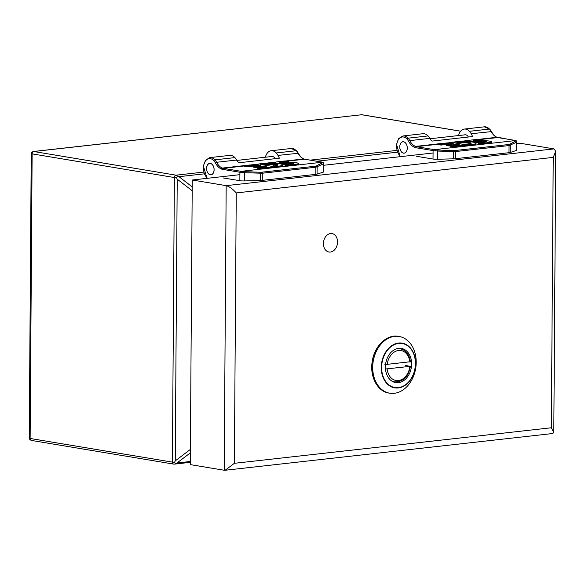 <?xml version="1.0" encoding="UTF-8"?>
<svg xmlns="http://www.w3.org/2000/svg" width="585" height="585" viewBox="0 0 585 585"><rect width="100%" height="100%" fill="white"/><g stroke="black" fill="none" stroke-linecap="round" stroke-linejoin="round"><path stroke-width="0.88" d="M516.95 141.716L516.628 142.206L516.95 141.716A0.951 0.907 153.9 0 0 516.855 141.314L516.921 150.169A4.556 0.629 -179.6 0 1 516.577 150.411L510.23 152.466A4.556 0.629 0.4 0 1 509.001 152.692L455.437 158.696A4.556 0.629 0.4 0 1 453.58 158.82L437.602 159.266A4.556 0.629 -179.6 0 1 433.024 159.04L416.52 156.29M400.776 156.619A10.537 6.83 83.6 0 1 397.398 141.76A10.537 6.83 83.6 0 1 407.058 139.018L408.608 141.241A15.532 10.069 -96.4 0 0 414.699 147.405A10.062 6.523 -96.4 0 0 415.708 147.698L433.09 150.586L433.024 159.04M407.292 148.078A5.762 3.737 -96.4 0 0 402.882 141.731A5.762 3.737 -96.4 0 0 399.811 147.866A5.762 3.737 -96.4 0 0 404.169 153.182A5.762 3.737 -96.4 0 0 407.292 148.078M437.602 159.266L437.66 151.062L433.909 150.696A0.951 0.541 -84.1 0 1 434.458 149.65L515.648 140.546A0.951 0.834 -74.4 0 1 515.897 140.576L515.312 140.444A0.951 0.709 99.4 0 0 515.166 140.444A3.612 0.497 0.4 0 1 515.648 140.546L434.458 149.65A3.612 0.497 -179.6 0 1 433.814 149.57L416.432 146.674A0.951 0.709 99.4 0 0 415.708 147.698M516.577 150.411L516.628 142.206L509.052 145.563L455.488 151.566L437.66 151.062L437.514 150.023L435.664 149.833L435.313 150.871M515.897 140.576L516.855 141.314A0.951 0.907 153.9 0 0 516.102 140.817L509.498 144.312A0.951 0.856 64.2 0 1 510.281 145.285L510.23 152.466M464.395 134.901A5.762 3.737 83.6 0 1 464.973 134.762A5.762 3.737 83.6 0 1 468.38 137.022M451.488 144.137L450.209 144.049L450.216 143.332L441.156 144.341L437.668 143.866L452.081 142.477A12.395 1.711 -179.6 0 1 465.931 141.512A12.395 1.711 -179.6 0 1 476.029 143.259L476.029 143.983A12.395 1.711 -179.6 0 1 467.89 145.533L467.086 145.438M470.72 143.574A7.473 1.031 0.4 0 0 464.322 142.864A7.473 1.031 0.4 0 0 457.229 143.332M466.932 145.672L454.099 147.223L450.823 146.696M457.814 145.19L449.499 145.928L446.406 145.431M450.209 144.049L441.156 145.065L437.814 144.532M485.009 142.14L480.3 142.477A7.473 1.031 -179.6 0 1 475.174 142.63M468.475 141.636A7.473 1.031 -179.6 0 1 468.461 141.555L468.461 140.831A7.473 1.031 -179.6 0 1 470.516 140.137L478.303 139.267L481.645 139.691L473.762 140.685L473.762 141.226M481.638 140.415L474.713 141.307M473.762 140.685L472.87 140.948L476.746 141.285L480.87 140.824A7.473 1.031 -179.6 0 1 491.627 141.819L491.619 142.543A7.473 1.031 -179.6 0 1 489.279 143.274L481.572 144.137L478.296 143.61M437.668 144.29L416.432 146.674A9.119 5.909 83.6 0 1 415.518 146.418A14.588 9.455 83.6 0 1 409.792 140.619L429.778 138.382A14.588 9.455 -96.4 0 0 430.604 139.815L432.125 141.087L472.417 136.568L471.993 135.172A14.588 9.455 83.6 0 1 471.166 133.738A10.362 6.72 -96.4 0 0 469.47 131.296L489.448 129.051L469.47 131.296A11.488 7.444 83.6 0 0 464.336 129.073L484.314 126.835A11.488 7.444 83.6 0 1 489.448 129.051A0.951 0.548 136.6 0 1 489.82 129.161L489.82 129.161A0.951 0.548 136.6 0 0 489.448 129.051A10.362 6.72 -96.4 0 1 491.151 131.501A14.588 9.455 -96.4 0 0 496.87 137.292A9.119 5.909 -96.4 0 0 497.784 137.555L515.166 140.444M472.556 136.181L472.417 136.568M458.552 135.559A11.488 7.444 83.6 0 1 464.336 129.073M429.778 138.382A10.362 6.72 -96.4 0 0 428.074 135.939L428.074 135.932A11.488 7.444 -96.4 0 0 422.94 133.716L402.963 135.961A11.488 7.444 -96.4 0 1 408.096 138.177A0.951 0.548 136.6 0 0 407.065 139.018A0.951 0.548 136.6 0 1 408.096 138.177A10.362 6.72 83.6 0 1 409.792 140.619L408.608 141.241M476.029 143.259A12.395 1.711 -179.6 0 1 467.898 144.809L466.559 144.137A7.473 1.031 -179.6 0 0 471.196 143.215A7.473 1.031 -179.6 0 0 464.782 142.155A7.473 1.031 -179.6 0 0 456.549 142.828L453.858 142.769L467.086 145L454.099 146.499L450.677 146.023L459.942 144.948L457.521 144.415L457.521 145.138M450.216 143.332L451.079 143.347L451.072 144.064M453.689 143.888L451.079 143.347M453.689 143.778L446.26 144.758L448.644 145.19L457.521 144.415M466.091 144.802L466.099 144.276M482.669 142.213L482.669 141.49L486.932 141.76L478.362 142.879L480.709 143.405L489.279 142.55L489.279 143.274M480.3 142.477L480.307 141.753L482.669 141.49M491.627 141.819A7.473 1.031 -179.6 0 1 489.279 142.55M480.307 141.753A7.473 1.031 -179.6 0 1 472.526 141.782A7.473 1.031 -179.6 0 1 468.461 140.831L462.896 141.468M399.804 146.835A5.689 3.685 83.6 0 1 402.889 141.797A5.689 3.685 83.6 0 1 407.189 147.04A5.689 3.685 83.6 0 1 404.162 153.109A5.689 3.685 83.6 0 1 399.804 146.835M323.776 163.383L323.461 163.873L323.776 163.383A0.951 0.907 153.9 0 0 323.688 162.974L323.754 171.836A4.556 0.629 -179.6 0 1 323.403 172.078L317.063 174.125A4.556 0.629 0.4 0 1 315.834 174.352L262.27 180.363A4.556 0.629 0.4 0 1 260.413 180.48L244.428 180.933A4.556 0.629 -179.6 0 1 239.857 180.699L223.346 177.957M207.609 178.286A10.537 6.83 83.6 0 1 204.223 163.42A10.537 6.83 83.6 0 1 213.891 160.678L215.434 162.901A15.532 10.069 -96.4 0 0 221.525 169.072A10.062 6.523 -96.4 0 0 222.534 169.357L239.916 172.253L239.857 180.699M214.117 169.745A5.762 3.737 -96.4 0 0 209.715 163.39A5.762 3.737 -96.4 0 0 206.644 169.533A5.762 3.737 -96.4 0 0 210.995 174.842A5.762 3.737 -96.4 0 0 214.117 169.745M244.428 180.933L244.486 172.729L240.735 172.356A0.951 0.541 -84.1 0 1 241.291 171.317L322.481 162.213A0.951 0.834 -74.4 0 1 322.73 162.235L322.145 162.111A0.951 0.709 99.4 0 0 321.991 162.111A3.612 0.497 0.4 0 1 322.481 162.213L241.291 171.317A3.612 0.497 -179.6 0 1 240.64 171.229L223.258 168.341A0.951 0.709 99.4 0 0 222.534 169.357M323.403 172.078L323.461 163.873L315.885 167.222L262.321 173.233L244.486 172.729L244.347 171.683L242.49 171.5L242.146 172.538M322.73 162.235L323.688 162.974A0.951 0.907 153.9 0 0 322.927 162.476L316.324 165.972A0.951 0.856 64.2 0 1 317.114 166.944L317.063 174.125M271.221 156.568A5.762 3.737 83.6 0 1 271.806 156.429A5.762 3.737 83.6 0 1 275.206 158.681M258.321 165.796L257.042 165.716L257.042 164.992L247.989 166.008L244.501 165.526L258.914 164.136A12.395 1.711 -179.6 0 1 272.764 163.178A12.395 1.711 -179.6 0 1 282.862 164.926L282.855 165.65A12.395 1.711 -179.6 0 1 274.723 167.193L273.912 167.105M277.546 165.241A7.473 1.031 0.4 0 0 271.155 164.531A7.473 1.031 0.4 0 0 264.062 164.992M273.765 167.332L260.925 168.882L257.649 168.356M264.639 166.849L256.332 167.588L253.232 167.091M257.042 165.716L247.981 166.732L244.647 166.191M291.835 163.8L287.133 164.136A7.473 1.031 -179.6 0 1 281.999 164.29M275.308 163.295A7.473 1.031 -179.6 0 1 275.286 163.222L275.294 162.498A7.473 1.031 -179.6 0 1 277.348 161.804L285.136 160.934L288.471 161.358L280.595 162.352L280.588 162.886M288.471 162.082L281.546 162.966M280.595 162.352L279.703 162.615L283.571 162.944L287.703 162.484A7.473 1.031 -179.6 0 1 298.452 163.486L298.452 164.209A7.473 1.031 -179.6 0 1 296.105 164.941L288.398 165.804L285.122 165.277M244.493 165.957L223.258 168.341A9.119 5.909 83.6 0 1 222.344 168.078A14.588 9.455 83.6 0 1 216.625 162.286L236.603 160.049A14.588 9.455 -96.4 0 0 237.43 161.475L238.951 162.747L279.242 158.228L278.826 156.831A14.588 9.455 83.6 0 1 277.999 155.405A10.362 6.72 -96.4 0 0 276.295 152.956L296.273 150.718L276.295 152.956A11.488 7.444 83.6 0 0 271.162 150.74L291.147 148.495A11.488 7.444 83.6 0 1 296.273 150.718A0.951 0.548 136.6 0 1 296.646 150.828A0.951 0.548 136.6 0 0 296.646 150.82A0.951 0.548 136.6 0 0 296.273 150.718A10.362 6.72 -96.4 0 1 297.977 153.16A14.588 9.455 -96.4 0 0 303.695 158.959A9.119 5.909 -96.4 0 0 304.609 159.215L321.991 162.111M265.385 157.219A11.488 7.444 83.6 0 1 271.162 150.74M236.603 160.049A10.362 6.72 -96.4 0 0 234.907 157.599L234.907 157.599A11.488 7.444 -96.4 0 0 229.773 155.383L209.788 157.621A11.488 7.444 -96.4 0 1 214.922 159.837A0.951 0.548 136.6 0 0 213.891 160.678A0.951 0.548 136.6 0 1 214.922 159.837A10.362 6.72 83.6 0 1 216.625 162.286L215.434 162.901M282.862 164.926A12.395 1.711 -179.6 0 1 274.723 166.469L273.392 165.804A7.473 1.031 -179.6 0 0 278.029 164.882A7.473 1.031 -179.6 0 0 271.615 163.815A7.473 1.031 -179.6 0 0 263.374 164.487L260.691 164.436L273.919 166.666L260.932 168.158L257.502 167.69L266.775 166.608L264.354 166.082L264.347 166.805M257.042 164.992L257.905 165.007L257.905 165.73M260.515 165.555L257.905 165.007M260.515 165.438L253.239 166.484L256.332 166.864L264.354 166.082M272.924 166.469L272.924 165.935M289.495 163.873L289.502 163.156L293.765 163.427L285.188 164.546L287.542 165.065L296.112 164.217L296.105 164.941M287.133 164.136L287.133 163.412L289.502 163.156M298.452 163.486A7.473 1.031 -179.6 0 1 296.112 164.217M287.133 163.412A7.473 1.031 -179.6 0 1 279.352 163.442A7.473 1.031 -179.6 0 1 275.294 162.498M206.637 168.502A5.689 3.685 83.6 0 1 209.722 163.464A5.689 3.685 83.6 0 1 214.015 168.707A5.689 3.685 83.6 0 1 210.988 174.769A5.689 3.685 83.6 0 1 206.637 168.502M330.547 233.554A9.338 6.991 -80.6 0 1 332.017 233.59A9.338 6.991 -80.6 0 1 337.384 243.945A9.338 6.991 -80.6 0 1 328.953 252.003A9.338 6.991 -80.6 0 1 323.468 242.621A9.338 6.991 -80.6 0 1 330.547 233.554M398.4 382.67A17.323 12.972 -80.6 0 1 395.672 382.597A17.323 12.972 -80.6 0 1 385.72 363.387A17.323 12.972 -80.6 0 1 401.361 348.426A17.323 12.972 -80.6 0 1 411.54 365.844A17.323 12.972 -80.6 0 1 398.4 382.67M379.219 346.437A28.738 21.521 99.4 0 0 373.544 375.263A28.738 21.521 99.4 0 0 389.742 393.186A28.738 21.521 99.4 0 0 394.253 393.303A28.738 21.521 99.4 0 0 416.067 365.391A28.738 21.521 99.4 0 0 399.175 336.492A28.738 21.521 99.4 0 0 379.219 346.437M405.515 365.325L409.873 366.385L385.771 368.981M410.048 366.078L409.873 366.385A15.181 11.371 -80.6 0 1 398.414 380.55A15.181 11.371 -80.6 0 1 387.131 368.938M384.901 364.601L410.078 361.779M239.901 174.666L192.26 180.004L226.176 185.65C229.349 186.535 232.706 188.962 236.252 192.933L234.366 463.313L225.13 470.26L224.194 470.245L226.176 185.65L554.017 148.882L555.75 151.274L553.227 157.387L236.252 192.933M516.972 143.588L520.094 143.245L554.017 148.882M433.068 152.999L323.798 165.255M192.26 180.004L190.271 464.607L224.194 470.245M234.366 463.313L551.341 427.759L553.79 432.41L552.788 433.514L225.13 470.26M29.25 437.777L30.135 438.465A2.186 1.638 99.4 0 0 31.429 440.439L31.429 440.439C29.864 439.796 29.14 438.911 29.25 437.777L31.232 153.884L32.124 153.87L30.135 438.465L172.392 462.128L174.381 177.533L32.124 153.87A2.186 1.638 99.4 0 1 33.791 151.515L33.382 151.5C31.846 152.085 31.129 152.875 31.232 153.884M460.673 131.179L361.976 114.755A2.186 1.638 99.4 0 0 361.632 114.748L33.382 151.5M204.275 173.84L178.988 176.677L177.555 176.246L176.509 177.716A3.649 0.505 -179.6 0 1 174.381 177.533A2.186 1.638 -80.6 0 1 176.056 175.178L33.791 151.515L361.632 114.748L460.636 131.215M192.18 190.732L177.218 179.171L176.509 177.716M177.218 179.171L175.251 460.878L174.52 462.311A3.649 0.505 -179.6 0 1 172.392 462.128A2.186 1.638 -80.6 0 0 173.694 464.102L31.429 440.439M190.352 452.87L176.984 462.984L175.544 463.554L174.52 462.311M509.001 152.692L509.052 145.563A0.951 0.614 -96.4 0 0 508.526 144.539L454.962 150.55A0.951 0.614 83.6 0 1 455.488 151.566L455.437 158.696M433.909 150.696A4.556 0.629 -179.6 0 1 433.09 150.586A0.951 0.709 -80.6 0 1 433.814 149.57M453.58 158.82L453.492 150.594L437.514 150.023M516.628 142.206A0.951 0.856 -115.8 0 0 515.846 141.234M515.48 140.502A0.951 0.709 99.4 0 0 515.312 140.444L497.93 137.555A0.951 0.709 99.4 0 0 497.784 137.555L480.453 139.493M498.076 137.599A0.951 0.709 99.4 0 0 497.93 137.555L497.118 137.329A0.951 0.68 111.9 0 0 496.87 137.292L479.152 139.281M497.294 137.438A0.951 0.68 111.9 0 0 497.118 137.329C494.947 136.437 493.082 134.528 491.517 131.603L471.166 133.738M437.668 143.932L415.518 146.418A0.951 0.68 111.9 0 0 414.699 147.405M408.096 138.177L428.074 135.932L408.096 138.177M454.962 150.55L453.492 150.594M509.498 144.312L508.526 144.539M469.192 140.393L458.684 141.577M453.104 142.199L451.51 142.382M472.475 136.554A11.634 7.539 -96.4 0 0 471.993 135.172M467.898 144.809L467.89 145.533M437.814 144.641L437.821 143.917M440.286 145.051L440.293 144.327M441.156 145.065L441.156 144.341M446.399 145.541L446.406 144.817M448.636 145.914L448.644 145.19M449.499 145.928L449.507 145.204M456.658 145.124L456.658 144.4M450.816 146.806L450.823 146.082M453.229 147.208L453.236 146.484M454.099 147.223L454.099 146.499M466.874 145.789L466.874 145.065M456.541 143.215L456.549 142.828M467.166 145.475L467.174 144.751M478.296 143.72L478.296 143.003M480.709 144.122L480.709 143.405M481.572 144.137L481.572 143.42M481.572 140.532L481.579 139.815M315.834 174.352L315.885 167.222A0.951 0.614 -96.4 0 0 315.352 166.206L261.795 172.209A0.951 0.614 83.6 0 1 262.321 173.233L262.27 180.363M240.735 172.356A4.556 0.629 -179.6 0 1 239.916 172.253A0.951 0.709 -80.6 0 1 240.64 171.229M260.413 180.48L260.318 172.253L244.347 171.683M323.461 163.873A0.951 0.856 -115.8 0 0 322.679 162.901M322.306 162.169A0.951 0.709 99.4 0 0 322.145 162.111L304.763 159.222A0.951 0.709 99.4 0 0 304.609 159.215L287.286 161.16M304.902 159.266A0.951 0.709 99.4 0 0 304.763 159.222L303.951 158.988A0.951 0.68 111.9 0 0 303.695 158.959L285.985 160.941M304.12 159.105A0.951 0.68 111.9 0 0 303.951 158.988C301.772 158.104 299.908 156.195 298.35 153.263L277.999 155.405M244.501 165.592L222.344 168.078A0.951 0.68 111.9 0 0 221.525 169.072M214.922 159.837L234.907 157.599L214.929 159.844M261.795 172.209L260.318 172.253M316.324 165.972L315.352 166.206M275.294 162.506L269.729 163.127M276.025 162.06L265.517 163.237M259.937 163.866L258.336 164.041M279.308 158.213A11.634 7.539 -96.4 0 0 278.826 156.831M274.723 166.469L274.723 167.193M244.647 166.308L244.647 165.584M247.119 166.718L247.126 165.994M247.981 166.732L247.989 166.008M253.232 167.2L253.239 166.484M255.469 167.573L255.469 166.849M256.332 167.588L256.332 166.864M263.484 166.791L263.491 166.067M257.649 168.465L257.656 167.749M260.062 168.868L260.062 168.144M260.925 168.882L260.932 168.158M273.7 167.449L273.707 166.732M263.374 164.882L263.374 164.487M273.999 167.142L273.999 166.418M285.122 165.387L285.129 164.663M287.535 165.789L287.542 165.065M288.398 165.804L288.405 165.08M288.405 162.199L288.412 161.475M398.363 387.614A22.31 16.709 99.4 0 0 413.215 352.828A22.31 16.709 99.4 0 0 383.972 356.104A22.31 16.709 99.4 0 0 398.363 387.614M410.509 379.921A22.676 16.987 99.4 0 0 410.633 348.214A22.676 16.987 99.4 0 0 386.392 350.978A22.676 16.987 99.4 0 0 382.502 375.87A22.676 16.987 99.4 0 0 398.261 387.957A22.676 16.987 99.4 0 0 410.509 379.921M399.175 336.492L398.275 336.338A28.738 21.521 99.4 0 0 372.331 361.157A28.738 21.521 99.4 0 0 388.842 393.04L389.742 393.186M410.436 366.225C408.462 376.798 403.226 382.02 394.721 381.888A16.775 12.563 -80.6 0 1 390.531 380.096M395.687 349.128A16.775 12.563 -80.6 0 1 397.595 348.726A16.775 12.563 -80.6 0 1 400.228 348.792C405.983 350.101 409.398 354.473 410.465 361.925M387.16 364.638A15.181 11.371 -80.6 0 1 398.619 350.481A15.181 11.371 -80.6 0 1 409.902 362.093M551.341 427.759L553.227 157.387M190.286 462.347L174.469 464.124A3.649 2.362 -96.4 0 1 174.037 464.11A2.186 1.638 -80.6 0 1 173.694 464.102L174.469 464.124A3.649 2.362 -96.4 0 0 175.544 463.554M503.414 138.47L496.972 137.263M504.526 138.652A3.649 2.362 -96.4 0 0 503.89 138.418A2.186 1.638 -80.6 0 1 504.233 138.426L496.797 137.19M177.555 176.246A3.649 2.362 -96.4 0 0 176.056 175.178L203.726 172.078M310.247 160.129L396.901 150.411M397.442 152.18L316.799 161.226M178.988 176.677L192.209 186.886M175.251 460.878L190.374 449.434M176.984 462.984L190.293 461.492M491.517 131.603L489.82 129.161L484.314 126.835M400.235 156.685L396.528 144.32L398.714 138.55L402.963 135.961M437.668 144.583L437.668 143.866M446.253 145.482L446.26 144.758M450.669 146.747L450.677 146.023M467.086 145.724L467.086 145M466.055 144.802L466.055 144.239M478.142 143.669L478.15 142.945M481.784 140.473L481.791 139.749M465.572 134.769L429.975 138.762M403.482 141.731L402.889 141.797M404.747 153.043L404.162 153.109M298.35 153.263L296.646 150.82L291.147 148.495M207.061 178.345L203.361 165.979L205.54 160.217L209.788 157.621M244.493 166.25L244.501 165.526M253.086 167.149L253.086 166.425M257.502 168.414L257.502 167.69M273.912 167.39L273.919 166.666M272.881 166.462L272.888 165.899M284.975 165.328L284.975 164.612M288.617 162.133L288.624 161.416M272.398 156.436L236.808 160.429M210.308 163.398L209.722 163.464M211.58 174.703L210.988 174.769M398.275 336.338C386.839 334.02 374.246 346.225 372.199 361.64C369.618 376.601 377.544 391.548 388.842 393.04M553.79 432.41L555.75 151.274M361.976 114.755L361.179 114.74M505.177 138.762L504.233 138.426"/></g></svg>
